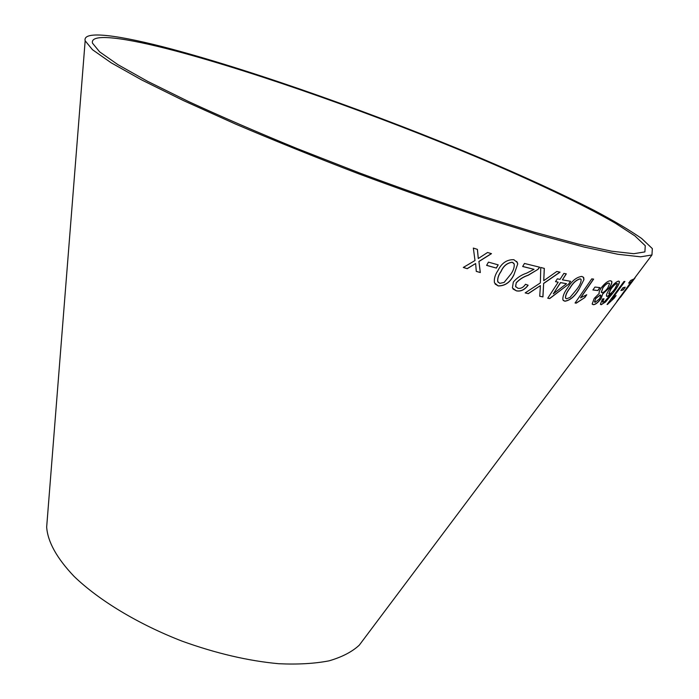 <?xml version="1.0" encoding="UTF-8"?>
<svg xmlns="http://www.w3.org/2000/svg" width="699" height="699" viewBox="0 0 699 699"><rect width="100%" height="100%" fill="white"/><g stroke="black" fill="none" stroke-linecap="round" stroke-linejoin="round"><path stroke-width="1.05" d="M176.183 51.106C125.313 37.624 89.813 32.713 92.495 43.163L99.625 51.857L117.913 64.649L147.707 81.381L188.564 101.556C220.901 116.471 257.057 132.137 297.04 148.546L359.137 172.81C401.488 188.573 442.179 202.902 481.227 215.816L534.211 232.164L578.195 244.056L611.608 251.203L633.792 253.702L644.889 251.902L645.264 245.725L634.91 235.904L615.408 223.217C582.713 204.291 532.856 180.779 476.43 156.917C376.953 115.178 259.355 73.351 176.183 51.106M171.814 49.113C119.311 35.16 82.386 29.978 85.164 40.795L92.469 49.699L111.193 62.814L141.714 79.966L183.619 100.665L235.493 124.046C274.331 140.613 315.415 157.214 358.753 173.841C402.248 190.023 444.048 204.746 484.136 218.001L538.51 234.768L583.63 246.948L617.872 254.27L640.59 256.821L651.957 254.969L652.342 248.608L641.682 238.508C629.755 230.216 613.818 220.788 593.87 210.224C561.236 193.623 523.018 176.052 479.217 157.511C377.46 114.811 257.328 72.049 171.814 49.113M47.148 520.886L46.667 527.046C47.672 541.777 56.811 558.221 74.077 576.387C98.9 600.336 138.131 624.12 182.159 641.175C216.052 653.39 248.241 660.904 278.726 663.718C297.783 664.6 314.559 663.639 329.063 660.843C342.012 657.069 352.078 651.852 359.269 645.177L362.982 640.223M473.345 248.075L474.997 260.544L463.288 267.455L467.247 268.678L475.643 263.523L476.29 271.387L480.327 272.558L478.937 261.531L491.493 253.65L487.561 252.488L478.282 258.534L477.426 249.377L473.345 248.075M488.435 262.134L486.618 265.384L496.377 268.084L498.204 264.86L488.435 262.134M513.852 274.995L517.741 263.907L517.304 262.431L513.844 259.687C506.871 259.486 501.576 263.121 497.933 270.583C495.023 274.856 493.878 278.936 494.481 282.824L498.186 285.943C505.028 286.022 510.244 282.37 513.852 274.995L517.741 263.907M544.338 268.416L540.773 267.472L540.344 282.938L525.176 292.898L528.313 293.676L540.397 285.603L539.742 296.262L542.948 296.926L543.647 283.488L560.048 272.182L556.823 271.457L543.743 280.692L544.338 268.416M528.138 285.218L525.499 284.266C523.464 287.403 520.947 288.757 517.968 288.303L515.626 286.476L516.246 282.877C519.575 279.329 523.551 276.804 528.191 275.284L538.055 269.307L539.698 267.21L524.468 263.462L522.651 266.502L534.027 269.325L526.609 273.169C521.288 274.89 516.858 277.853 513.319 282.064L512.411 287.944L516.351 290.845C520.764 291.728 524.696 289.858 528.138 285.218M558.186 282.186L547.736 298.228L549.694 298.578L568.768 284.082L570.594 281.304L562.415 279.845L566.312 273.868L563.91 273.388L560.013 279.382L557.348 278.831L555.513 281.645L558.186 282.186L555.556 281.583M578.755 289.77L583.936 279.635L583.717 277.617L581.9 276.411C576.675 277.022 571.948 280.815 567.693 287.778C564.084 292.54 562.494 296.603 562.931 299.958L564.862 301.225C569.921 300.483 574.561 296.664 578.755 289.77L583.936 279.635M580.616 297.923L593.626 279.119L591.756 278.857L575.067 302.999L576.291 303.13L584.775 297.582L586.741 294.76L580.519 297.835L593.486 279.102M594.971 287.044L592.874 289.98L597.898 290.539L599.987 287.621L594.971 287.044M594.211 298.429L592.175 303.986L593.407 304.685C595.496 304.598 598.038 302.606 601.035 298.718L602.739 293.964L609.135 288.075C611.249 285.105 612.141 282.929 611.817 281.548L610.542 280.771C608.051 280.788 605.002 283.078 601.402 287.63C599.541 290.303 598.807 292.234 599.209 293.431L594.211 298.429M609.72 288.949C607.422 292.112 606.321 294.436 606.435 295.913L607.178 296.525L611.721 293.397L604.556 301.601L602.582 302.125L603.997 298.753L602.582 298.945L600.389 304.179L601.236 304.694L605.561 301.968L613.626 292.243C617.226 287.595 619.174 284.1 619.48 281.776L618.667 281.094C616.343 281.548 613.355 284.17 609.72 288.949M611.747 299.294L624.906 281.435L623.936 281.548L607.055 304.484L614.124 298.255L616.099 295.572L611.642 299.216L624.723 281.461M622.992 287.717L620.904 290.522L623.167 289.98L625.247 287.193L622.992 287.717M616.876 301.383L633.504 279.154L630.638 280.474L628.646 283.147L630.996 282.125L616.876 301.383L633.189 279.347M635.094 277.861L620.336 297.372M625.92 289.936L627.3 288.093M627.885 287.315L631.695 282.239M633.574 279.74L634.185 278.927M636.011 276.227L635.723 276.708M635.024 277.59L634.509 278.228M618.659 299.364L618.3 299.915M634.989 277.783L633.766 279.216M625.771 289.875L625.142 290.714M627.265 288.067L629.415 285M631.975 281.671L633.53 279.714M627.396 288.032L633.128 280.491M620.511 297.215L625.902 289.928M628.768 282.99L630.996 282.125M620.992 290.4L623.167 289.98M623.054 289.893L625.028 287.254M607.134 304.371L607.702 304.38M607.588 304.301L614.124 298.255M614.01 298.176L615.697 295.887M606.636 296.227L607.178 296.525M607.073 296.437L611.721 293.397M602.634 302.221L602.678 301.182M602.573 301.094L603.822 298.779M600.537 304.423L601.236 304.694M601.131 304.615L605.561 301.968M605.448 301.881L613.626 292.243M613.521 292.156C617.112 287.507 619.069 284.021 619.366 281.697L619.131 281.321M608.838 293.825L611.022 288.739C613.303 285.638 615.242 283.846 616.859 283.357L617.182 283.549M609.248 294.017L608.759 293.676L611.127 288.818C613.407 285.725 615.356 283.934 616.964 283.445L617.4 283.82L614.788 288.984C612.56 291.981 610.708 293.659 609.248 294.017M592.385 304.301L593.407 304.685M593.302 304.598C595.391 304.519 597.933 302.527 600.93 298.63L601.035 298.718M600.93 298.63L602.739 293.964M602.634 293.877L609.135 288.075M609.03 287.997C611.144 285.026 612.036 282.85 611.712 281.461L611.476 281.112M594.648 302.073L595.662 298.456L600.205 294.934L600.677 295.214M601.393 292.409L602.879 287.639C605.124 284.711 607.073 283.182 608.715 283.069L609.31 283.331M602.031 292.671L601.262 292.208L602.984 287.726C605.229 284.79 607.178 283.27 608.82 283.147L609.554 283.637L607.728 288.049C605.552 290.95 603.648 292.488 602.031 292.671M595.067 302.344L594.465 301.802L595.766 298.543L600.31 295.022L600.939 295.537L599.532 298.822L595.067 302.344M592.918 289.919L597.898 290.539M597.794 290.461L599.829 287.604M575.111 302.929L576.291 303.13M576.186 303.051L584.775 297.582M584.679 297.494L586.513 294.847M563.333 300.526L564.766 301.138C569.825 300.395 574.464 296.577 578.658 289.683M583.84 279.548L583.307 277.092M565.736 298.333L565.447 297.975C565.421 295.161 566.872 291.876 569.816 288.137C572.717 283.043 576.151 279.932 580.109 278.796L580.878 279.224M570.026 297.433L566.566 298.779L565.543 298.054C565.508 295.24 566.968 291.964 569.912 288.224C572.813 283.13 576.247 280.011 580.205 278.875L581.157 279.565C581.149 282.396 579.663 285.681 576.692 289.438L570.026 297.433M547.78 298.167L549.694 298.578M549.606 298.499L568.768 284.082M568.68 284.004L570.463 281.286M566.181 273.842L562.415 279.845M553.302 293.798L560.493 282.562L566.531 283.715L553.302 293.798L560.589 282.649L566.531 283.715M513.066 289.054L516.281 290.758C520.685 291.64 524.6 289.779 528.033 285.175M515.958 287.036L515.556 286.389L516.246 282.877M516.177 282.789C519.497 279.251 523.481 276.717 528.121 275.205L528.191 275.284M528.121 275.205L538.055 269.307M537.977 269.229L539.584 267.184M522.677 266.441L534.027 269.325M543.743 280.692L544.259 268.399M525.246 292.855L528.313 293.676M528.234 293.589L540.397 285.603M539.742 296.201L542.948 296.926M542.861 296.839L543.647 283.488M543.56 283.41L559.89 272.147M495.119 284.03L498.125 285.865C504.958 285.935 510.174 282.291 513.782 274.917M517.679 263.829L516.683 261.365M498.116 282.291L497.697 281.514C497.408 278.272 498.518 274.899 501.008 271.404C503.402 265.926 507.133 262.868 512.21 262.23L513.765 263.235M504.136 282.422L499.768 283.366L497.758 281.601C497.47 278.351 498.579 274.978 501.069 271.492C503.463 266.004 507.194 262.946 512.271 262.308L514.193 263.96C514.499 267.254 513.372 270.67 510.82 274.191L504.136 282.422M486.653 265.323L496.377 268.084M496.316 268.005L498.107 264.834M463.358 267.411L467.247 268.678M467.203 268.599L475.643 263.523M476.281 271.326L480.327 272.558M480.274 272.479L478.937 261.531M478.885 261.452L491.371 253.606M477.382 249.36L478.282 258.534M359.269 645.177L628.287 286.52M630.28 283.873L651.957 254.969M46.667 527.046L85.164 40.795"/></g></svg>
